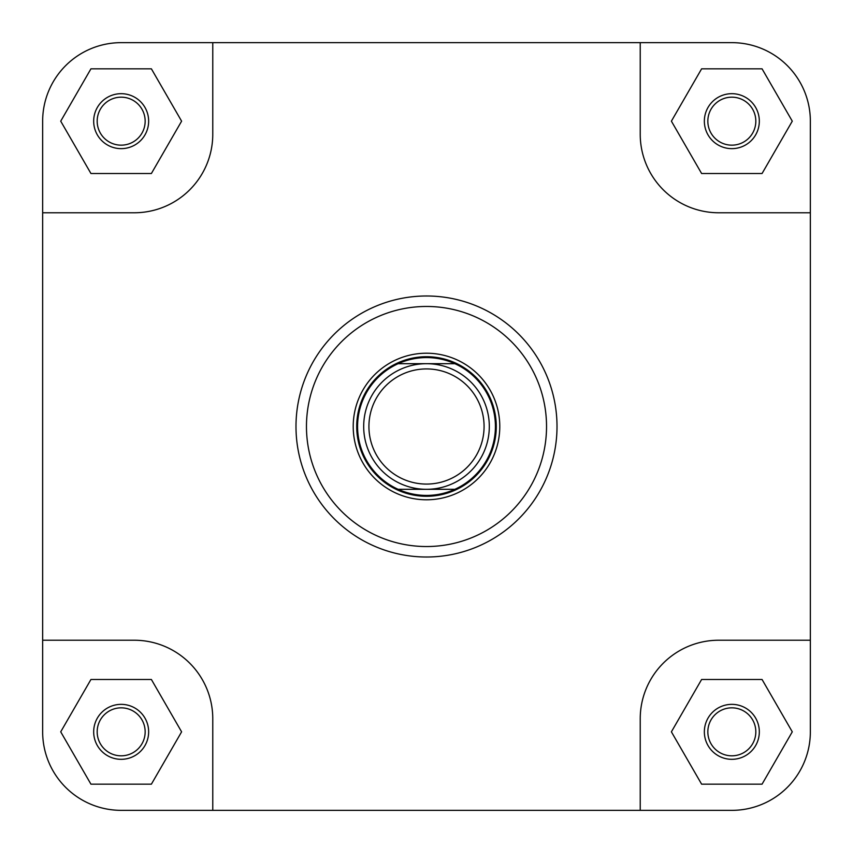 <?xml version="1.0" encoding="UTF-8"?>
<svg xmlns="http://www.w3.org/2000/svg" width="853" height="853" viewBox="0 0 853 853"><rect width="100%" height="100%" fill="white"/><g stroke="black" fill="none" stroke-linecap="round" stroke-linejoin="round"><path stroke-width="1.28" d="M810.35 731.831A78.519 78.519 0 0 1 731.831 810.35L640.23 810.35L640.23 718.748A78.519 78.519 0 0 1 718.748 640.23L810.35 640.23L810.35 731.831L810.35 121.169A78.519 78.519 0 0 0 731.831 42.65L640.23 42.65L640.23 134.252A78.519 78.519 0 0 0 718.748 212.77L810.35 212.77M640.23 42.65L121.169 42.65A78.519 78.519 0 0 0 42.65 121.169L42.65 212.77L134.252 212.77A78.519 78.519 0 0 0 212.77 134.252L212.77 42.65L121.169 42.65M640.23 810.35L212.77 810.35L212.77 718.748A78.519 78.519 0 0 0 134.252 640.23L42.65 640.23L42.65 731.831A78.519 78.519 0 0 0 121.169 810.35L212.77 810.35L121.169 810.35M704.354 731.831A27.477 27.477 0 0 1 731.831 704.354A27.477 27.477 0 0 1 759.319 731.831A27.477 27.477 0 0 1 731.831 759.319A27.477 27.477 0 0 1 704.354 731.831M755.822 731.831A23.991 23.991 0 0 0 731.831 707.841A23.991 23.991 0 0 0 707.841 731.831A23.991 23.991 0 0 0 731.831 755.822A23.991 23.991 0 0 0 755.822 731.831M93.681 731.831A27.477 27.477 0 0 1 121.169 704.354A27.477 27.477 0 0 1 148.646 731.831A27.477 27.477 0 0 1 121.169 759.319A27.477 27.477 0 0 1 93.681 731.831M145.159 731.831A23.991 23.991 0 0 0 121.169 707.841A23.991 23.991 0 0 0 97.178 731.831A23.991 23.991 0 0 0 121.169 755.822A23.991 23.991 0 0 0 145.159 731.831M93.681 121.169A27.477 27.477 0 0 1 121.169 93.681A27.477 27.477 0 0 1 148.646 121.169A27.477 27.477 0 0 1 121.169 148.646A27.477 27.477 0 0 1 93.681 121.169M145.159 121.169A23.991 23.991 0 0 0 121.169 97.178A23.991 23.991 0 0 0 97.178 121.169A23.991 23.991 0 0 0 121.169 145.159A23.991 23.991 0 0 0 145.159 121.169M704.354 121.169A27.477 27.477 0 0 1 731.831 93.681A27.477 27.477 0 0 1 759.319 121.169A27.477 27.477 0 0 1 731.831 148.646A27.477 27.477 0 0 1 704.354 121.169M755.822 121.169A23.991 23.991 0 0 0 731.831 97.178A23.991 23.991 0 0 0 707.841 121.169A23.991 23.991 0 0 0 731.831 145.159A23.991 23.991 0 0 0 755.822 121.169M353.217 426.5A73.283 73.283 0 0 1 426.5 353.217A73.283 73.283 0 0 1 499.783 426.5A73.283 73.283 0 0 1 426.5 499.783A73.283 73.283 0 0 1 353.217 426.5M557.009 426.5A130.509 130.509 0 0 1 426.5 557.009A130.509 130.509 0 0 1 295.991 426.5A130.509 130.509 0 0 1 426.5 295.991A130.509 130.509 0 0 1 557.009 426.5A130.509 130.509 0 0 0 426.5 295.991A130.509 130.509 0 0 0 295.991 426.5M42.65 212.77L42.65 731.831M762.06 679.489L701.614 679.489L671.396 731.831L701.614 784.174L762.06 784.174L792.277 731.831L762.06 679.489M151.386 679.489L90.94 679.489L60.723 731.831L90.94 784.174L151.386 784.174L181.604 731.831L151.386 679.489M151.386 68.826L90.94 68.826L60.723 121.169L90.94 173.511L151.386 173.511L181.604 121.169L151.386 68.826M762.06 68.826L701.614 68.826L671.396 121.169L701.614 173.511L762.06 173.511L792.277 121.169L762.06 68.826M484.077 426.5A57.577 57.577 0 0 0 426.5 368.922A57.577 57.577 0 0 0 368.922 426.5A57.577 57.577 0 0 0 426.5 484.077A57.577 57.577 0 0 0 484.077 426.5M363.687 426.5A62.813 62.813 0 0 1 426.5 363.687A62.813 62.813 0 0 1 489.313 426.5A62.813 62.813 0 0 1 426.5 489.313A62.813 62.813 0 0 1 363.687 426.5M496.286 426.5A69.786 69.786 0 0 0 426.5 356.714A69.786 69.786 0 0 0 356.714 426.5A69.786 69.786 0 0 0 426.5 496.286A69.786 69.786 0 0 0 496.286 426.5M454.862 363.687A68.922 68.922 0 0 0 357.578 426.5A68.922 68.922 0 0 0 454.862 489.313A68.922 68.922 0 0 0 454.862 363.687L398.138 363.687M398.138 489.313L454.862 489.313M306.462 426.5A120.038 120.038 0 0 0 426.5 546.538A120.038 120.038 0 0 0 546.538 426.5A120.038 120.038 0 0 0 426.5 306.462A120.038 120.038 0 0 0 306.462 426.5"/></g></svg>
